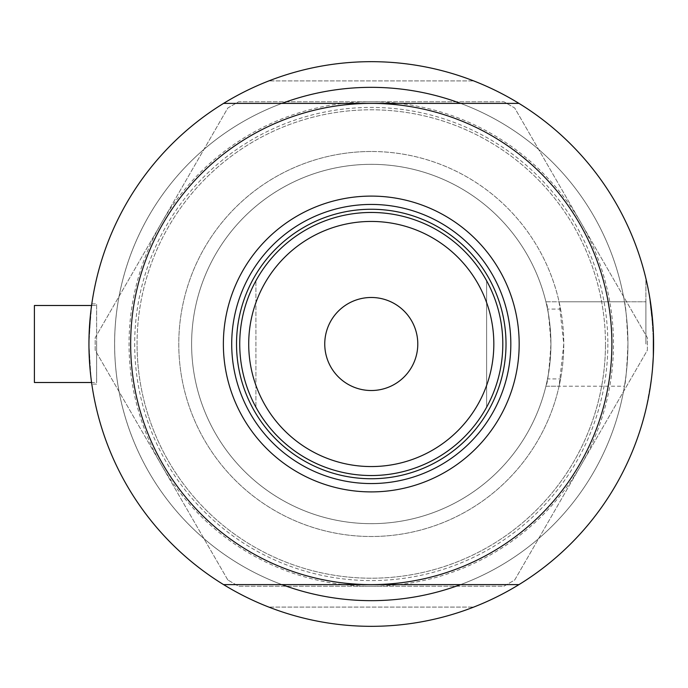 <?xml version="1.0" encoding="UTF-8"?>
<svg xmlns="http://www.w3.org/2000/svg" width="688" height="688" viewBox="0 0 688 688"><rect width="100%" height="100%" fill="white"/><g stroke="black" fill="none" stroke-linecap="round" stroke-linejoin="round"><path stroke-width="0.52" stroke-dasharray="3.44 2.58" d="M559.077 301.783L563.764 344A192.494 192.494 0 0 1 371.271 536.494A192.494 192.494 0 0 1 178.777 344A192.494 192.494 0 0 1 371.271 151.506A192.494 192.494 0 0 1 563.764 344L559.077 386.217L560.574 378.916L547.51 378.916A179.663 179.663 0 0 1 191.608 344A179.663 179.663 0 0 1 547.51 309.084L560.574 309.084L559.077 301.783L645.903 301.783L645.903 344L645.903 301.783L645.903 344L645.903 301.783L545.902 301.783A179.663 179.663 0 0 0 191.608 344A179.663 179.663 0 0 0 545.902 386.217L624.437 386.217A256.667 256.667 0 0 1 350.089 599.79A256.667 256.667 0 0 1 114.604 344A256.667 256.667 0 0 0 281.96 584.619A256.667 256.667 0 0 1 281.96 103.381A256.667 256.667 0 0 0 114.604 344A256.667 256.667 0 0 1 371.271 87.333A256.667 256.667 0 0 1 627.938 344A256.667 256.667 0 0 0 460.582 103.381A256.667 256.667 0 0 1 627.938 344C626.811 369.344 625.641 383.414 624.437 386.217M624.437 301.783A256.667 256.667 0 0 0 350.089 88.21A256.667 256.667 0 0 0 114.604 344A256.667 256.667 0 0 0 371.271 600.667A256.667 256.667 0 0 0 627.938 344A256.667 256.667 0 0 1 460.582 584.619A256.667 256.667 0 0 0 627.938 344C626.811 318.656 625.641 304.586 624.437 301.783L545.902 301.783C547.553 303.984 549.23 318.054 550.933 344C550.606 329.251 549.463 317.615 547.51 309.084M34.4 305.498L34.4 382.502L34.4 344L34.4 382.502L96.638 382.502L96.638 344L96.638 382.502L96.638 344L96.638 382.502L91.581 382.502M89.001 338.092L91.805 303.898L90.369 315.629L88.941 344C92.046 292.254 92.046 292.254 88.941 344C92.046 395.738 92.046 395.738 88.941 344L90.369 372.371L91.796 384.067M96.638 344L96.638 303.898L96.638 344M91.805 303.898L96.638 303.898L91.805 303.898L90.369 315.629L88.941 344C92.046 395.738 92.046 395.738 88.941 344A282.329 282.329 0 0 1 223.583 103.381A282.329 282.329 0 0 0 223.583 584.619A282.329 282.329 0 0 1 371.271 61.671A282.329 282.329 0 0 1 653.6 344L651.338 308.319L653.6 344A282.329 282.329 0 0 1 518.958 584.619A282.329 282.329 0 0 0 653.6 344A282.329 282.329 0 0 1 371.271 626.329A282.329 282.329 0 0 1 88.941 344L90.369 372.363M649.214 294.412L646.213 279.835L649.266 294.713L653.359 332.381M645.903 344L645.903 279.835L645.903 344M648.509 290.637L649.205 294.395M650.642 303.227L651.33 308.293M652.981 325.261L653.316 331.41M560.574 378.916A192.494 192.494 0 0 1 178.777 344A192.494 192.494 0 0 1 560.574 309.084M473.731 607.083A282.329 282.329 0 0 1 268.802 607.083A282.329 282.329 0 0 0 473.731 607.083L268.802 607.083L473.731 607.083M91.384 381.049L90.919 377.342M650.005 388.883L646.213 408.165L651.338 379.664L649.988 389.012M646.393 407.365L646.496 406.918M647.305 403.28L647.89 400.511L647.305 403.271M653.316 356.702L653.6 344A282.329 282.329 0 0 0 518.958 103.381A282.329 282.329 0 0 1 653.6 344L653.316 356.582M649.205 393.605L649.928 389.365M268.802 80.917A282.329 282.329 0 0 1 473.731 80.917A282.329 282.329 0 0 0 268.802 80.917L473.731 80.917L268.802 80.917M547.51 378.916C549.463 370.393 550.606 358.758 550.933 344C549.23 369.946 547.553 384.024 545.902 386.217L559.077 386.217M371.271 151.506A192.494 192.494 0 0 0 178.777 344A192.494 192.494 0 0 0 371.271 536.494A192.494 192.494 0 0 0 563.764 344A192.494 192.494 0 0 0 371.271 151.506A192.494 192.494 0 0 0 178.777 344A192.494 192.494 0 0 0 371.271 536.494A192.494 192.494 0 0 0 563.764 344A192.494 192.494 0 0 0 371.271 151.506M371.271 61.671A282.329 282.329 0 0 0 88.941 344A282.329 282.329 0 0 0 371.271 626.329A282.329 282.329 0 0 0 653.6 344A282.329 282.329 0 0 0 371.271 61.671A282.329 282.329 0 0 0 88.941 344A282.329 282.329 0 0 0 371.271 626.329A282.329 282.329 0 0 0 653.6 344A282.329 282.329 0 0 0 371.271 61.671M227.831 580.001L95.168 350.226L95.168 337.774L227.831 107.999L238.607 101.772L503.934 101.772L514.71 107.999L647.374 337.774L647.374 350.226L514.71 580.001L503.934 586.228L238.607 586.228L227.831 580.001L95.168 350.226L95.168 337.774L227.831 107.999L238.607 101.772L503.934 101.772L514.71 107.999L647.374 337.774L647.374 350.226L514.71 580.001L503.934 586.228L238.607 586.228L227.831 580.001M581.042 465.114A242.228 242.228 0 0 1 161.499 465.114A242.228 242.228 0 0 1 371.271 101.772A242.228 242.228 0 0 1 581.042 465.114M506.015 344A134.745 134.745 0 0 0 371.271 209.255A134.745 134.745 0 0 0 236.526 344A134.745 134.745 0 0 0 371.271 478.745A134.745 134.745 0 0 0 506.015 344A134.745 134.745 0 0 0 371.271 209.255A134.745 134.745 0 0 0 236.526 344A134.745 134.745 0 0 0 371.271 478.745A134.745 134.745 0 0 0 506.015 344A134.745 134.745 0 0 0 371.271 209.255A134.745 134.745 0 0 0 236.526 344A134.745 134.745 0 0 0 371.271 478.745A134.745 134.745 0 0 0 506.015 344M510.831 344A139.561 139.561 0 0 0 371.271 204.439A139.561 139.561 0 0 0 231.71 344A139.561 139.561 0 0 0 371.271 483.561A139.561 139.561 0 0 0 510.831 344M607.848 344A236.577 236.577 0 0 1 371.271 580.577A236.577 236.577 0 0 1 134.685 344A236.577 236.577 0 0 1 371.271 107.423A236.577 236.577 0 0 1 607.848 344M130.651 344A240.619 240.619 0 0 0 371.271 584.619A240.619 240.619 0 0 0 611.89 344A240.619 240.619 0 0 0 371.271 103.381A240.619 240.619 0 0 0 130.651 344A240.619 240.619 0 0 1 371.271 103.381A240.619 240.619 0 0 1 611.89 344A240.619 240.619 0 0 1 371.271 584.619A240.619 240.619 0 0 1 130.651 344M137.067 344A234.204 234.204 0 0 1 371.271 109.796A234.204 234.204 0 0 1 605.474 344A234.204 234.204 0 0 0 371.271 109.796A234.204 234.204 0 0 0 137.067 344A234.204 234.204 0 0 0 371.271 578.204A234.204 234.204 0 0 0 605.474 344A234.204 234.204 0 0 1 371.271 578.204A234.204 234.204 0 0 1 137.067 344M518.958 584.619L223.583 584.619M223.583 103.381L518.958 103.381M417.788 344A46.517 46.517 0 0 0 371.271 297.483A46.517 46.517 0 0 0 324.753 344A46.517 46.517 0 0 0 371.271 390.517A46.517 46.517 0 0 0 417.788 344M239.734 344A131.537 131.537 0 0 0 255.91 407.201A131.537 131.537 0 0 1 255.91 280.799L255.91 407.201L255.91 280.799A131.537 131.537 0 0 0 239.734 344M486.631 280.799L486.631 407.201L486.631 280.799A131.537 131.537 0 0 1 486.631 407.201A131.537 131.537 0 0 0 371.271 212.463A131.537 131.537 0 0 0 255.91 280.799M191.608 344A179.663 179.663 0 0 0 371.271 523.663A179.663 179.663 0 0 0 550.933 344A179.663 179.663 0 0 0 371.271 164.337A179.663 179.663 0 0 0 191.608 344A179.663 179.663 0 0 0 371.271 523.663A179.663 179.663 0 0 0 550.933 344A179.663 179.663 0 0 0 371.271 164.337A179.663 179.663 0 0 0 191.608 344M96.638 384.102L91.805 384.102L96.638 384.102M91.581 305.498L96.638 305.498L91.581 305.498"/><path stroke-width="1.03" d="M91.685 383.285L91.581 382.502L34.4 382.502L34.4 305.498L91.581 305.498L91.805 303.898M88.941 344L89.001 338.092M651.338 308.319L649.936 298.652L652.981 325.261M653.359 332.381L653.333 356.246L653.6 344A282.329 282.329 0 0 0 223.583 103.381A282.329 282.329 0 0 0 223.583 584.619A282.329 282.329 0 0 0 518.958 584.619L223.583 584.619M649.214 294.412L648.509 290.637M649.205 294.395L650.642 303.227M653.316 331.41L653.6 344A282.329 282.329 0 0 1 518.958 584.619M460.582 103.381A256.667 256.667 0 0 0 281.96 103.381A256.667 256.667 0 0 1 460.582 103.381M91.581 382.502L91.384 381.049M90.919 377.342L90.369 372.363M91.796 384.067L91.736 383.603M649.988 389.012L648.517 397.32M647.305 403.271L646.393 407.365M646.496 406.918L647.305 403.28M650.005 388.883L651.355 379.561M653.316 356.582L652.525 368.587L653.316 356.702M648.526 397.286L649.205 393.605M649.928 389.365L651.364 379.449M281.96 584.619A256.667 256.667 0 0 0 460.582 584.619A256.667 256.667 0 0 1 281.96 584.619M223.368 344A147.903 147.903 0 0 1 371.271 196.097A147.903 147.903 0 0 1 519.173 344A147.903 147.903 0 0 1 371.271 491.903A147.903 147.903 0 0 1 223.368 344M510.831 344A139.561 139.561 0 0 0 371.271 204.439A139.561 139.561 0 0 0 231.71 344A139.561 139.561 0 0 0 371.271 483.561A139.561 139.561 0 0 0 510.831 344M130.651 344A240.619 240.619 0 0 0 371.271 584.619A240.619 240.619 0 0 0 611.89 344A240.619 240.619 0 0 0 371.271 103.381A240.619 240.619 0 0 0 130.651 344M223.583 103.381L518.958 103.381M248.712 344A122.559 122.559 0 0 0 371.271 466.559A122.559 122.559 0 0 0 493.829 344A122.559 122.559 0 0 0 371.271 221.441A122.559 122.559 0 0 0 248.712 344M502.808 344A131.537 131.537 0 0 1 371.271 475.537A131.537 131.537 0 0 1 239.734 344A131.537 131.537 0 0 1 371.271 212.463A131.537 131.537 0 0 1 502.808 344M417.788 344A46.517 46.517 0 0 0 371.271 297.483A46.517 46.517 0 0 0 324.753 344A46.517 46.517 0 0 0 371.271 390.517A46.517 46.517 0 0 0 417.788 344M255.91 407.201A131.537 131.537 0 0 0 486.631 407.201M506.015 344A134.745 134.745 0 0 1 371.271 478.745A134.745 134.745 0 0 1 236.526 344A134.745 134.745 0 0 1 371.271 209.255A134.745 134.745 0 0 1 506.015 344M34.4 305.498L91.581 305.498"/></g></svg>

